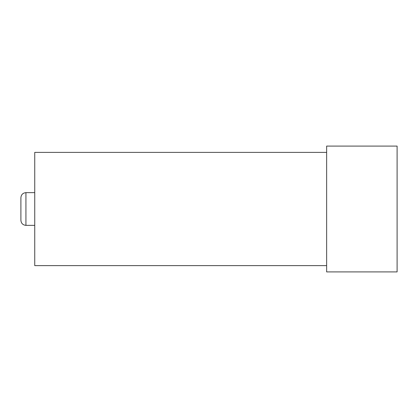 <?xml version="1.0" encoding="UTF-8"?>
<svg xmlns="http://www.w3.org/2000/svg" width="418" height="418" viewBox="0 0 418 418"><rect width="100%" height="100%" fill="white"/><g stroke="black" fill="none" stroke-linecap="round" stroke-linejoin="round"><path stroke-width="0.63" d="M326.641 146.091L326.641 271.909L397.1 271.909L397.1 146.091L326.641 146.091M326.641 265.618L34.741 265.618L34.741 152.382L326.641 152.382M25.932 225.354L25.932 192.646C22.875 192.944 21.198 194.621 20.9 197.677L20.9 220.323C21.198 223.379 22.875 225.056 25.932 225.354L34.741 225.354M25.932 192.646L34.741 192.646"/></g></svg>
